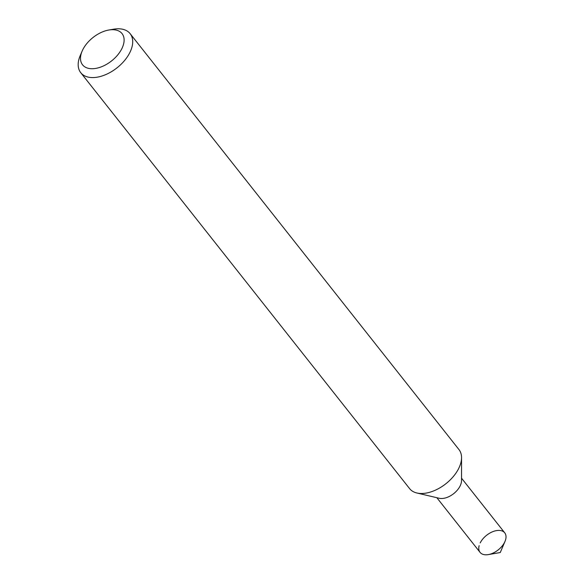 <?xml version="1.0" encoding="UTF-8"?>
<svg xmlns="http://www.w3.org/2000/svg" width="584" height="584" viewBox="0 0 584 584"><rect width="100%" height="100%" fill="white"/><g stroke="black" fill="none" stroke-linecap="round" stroke-linejoin="round"><path stroke-width="0.88" d="M108.814 30.025L113.581 29.2A31.47 18.673 141.7 0 1 130.13 33.668L458.973 449.585A31.47 18.673 141.7 0 1 461.55 457.681L461.528 480.596A15.732 9.337 141.7 0 1 441.84 498.51A15.732 9.337 141.7 0 1 439.19 498.261L416.881 492.998A31.47 18.673 141.7 0 1 409.603 488.618L80.76 72.701A31.47 18.673 141.7 0 1 80.227 55.568L82.132 51.122A25.17 14.936 141.7 0 1 82.76 49.757A25.17 14.936 141.7 0 1 108.814 30.025A25.17 14.936 141.7 0 1 121.844 48.662A25.17 14.936 141.7 0 1 93.301 68.693A25.17 14.936 141.7 0 1 82.132 51.122M461.528 478.186L504.744 532.849A15.732 9.337 141.7 0 1 501.933 546.303A15.732 9.337 141.7 0 1 486.348 554.8A15.732 9.337 141.7 0 1 480.055 552.362L436.847 497.707M461.55 457.681A31.47 18.673 141.7 0 1 458.717 468.419A31.47 18.673 141.7 0 1 422.181 493.495A31.47 18.673 141.7 0 1 416.881 492.998M130.13 33.668A31.47 18.673 141.7 0 1 129.874 52.502A31.47 18.673 141.7 0 1 105.149 74.854A31.47 18.673 141.7 0 1 80.76 72.701M480.187 542.945A15.732 9.337 141.7 0 1 498.021 530.425A15.732 9.337 141.7 0 1 505.007 541.412A15.732 9.337 141.7 0 1 504.613 542.259A15.732 9.337 141.7 0 1 488.334 554.596A15.732 9.337 141.7 0 1 479.135 545.682M488.334 554.596L500.254 552.537L505.007 541.412"/></g></svg>
